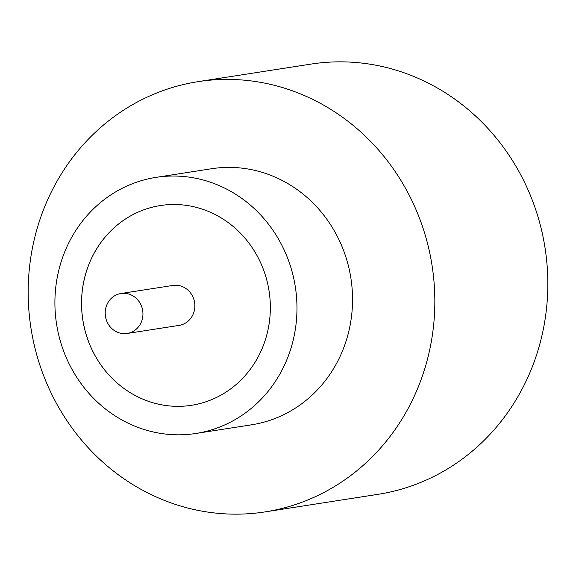 <?xml version="1.0" encoding="UTF-8"?>
<svg xmlns="http://www.w3.org/2000/svg" width="576" height="576" viewBox="0 0 576 576"><rect width="100%" height="100%" fill="white"/><g stroke="black" fill="none" stroke-linecap="round" stroke-linejoin="round"><path stroke-width="0.86" d="M117.821 332.388A20.218 18.85 -98.8 0 0 127.181 333.461A20.218 18.85 -98.8 0 0 142.884 315.648A20.218 18.85 -98.8 0 0 130.327 294.588A20.218 18.85 -98.8 0 0 120.967 293.508A20.218 18.85 -98.8 0 0 105.264 311.321A20.218 18.85 -98.8 0 0 117.821 332.388M127.181 333.461L179.078 325.397A20.218 18.85 -98.8 0 0 194.789 307.584A20.218 18.85 -98.8 0 0 182.225 286.517A20.218 18.85 -98.8 0 0 172.872 285.444L120.967 293.508M195.847 433.476L251.417 424.836A129.593 120.823 -98.8 0 0 352.094 310.651A129.593 120.823 -98.8 0 0 271.577 175.63A129.593 120.823 -98.8 0 0 211.594 168.732L156.031 177.372A129.593 120.823 -98.8 0 0 55.354 291.557A129.593 120.823 -98.8 0 0 135.871 426.578A129.593 120.823 -98.8 0 0 195.847 433.476A129.593 120.823 -98.8 0 0 296.525 319.291A129.593 120.823 -98.8 0 0 216.007 184.27A129.593 120.823 -98.8 0 0 156.031 177.372M164.189 500.321A217.714 202.975 -98.8 0 0 264.953 511.913A217.714 202.975 -98.8 0 0 434.088 320.076A217.714 202.975 -98.8 0 0 298.822 93.24A217.714 202.975 -98.8 0 0 198.058 81.655A217.714 202.975 -98.8 0 0 28.922 273.485A217.714 202.975 -98.8 0 0 164.189 500.321M264.953 511.913L377.942 494.345A217.714 202.975 -98.8 0 0 547.078 302.515A217.714 202.975 -98.8 0 0 411.811 75.679A217.714 202.975 -98.8 0 0 311.047 64.087L198.058 81.655M207.194 210.924A101.081 94.241 -98.8 0 0 160.409 205.546A101.081 94.241 -98.8 0 0 81.878 294.61A101.081 94.241 -98.8 0 0 144.684 399.924A101.081 94.241 -98.8 0 0 191.47 405.302A101.081 94.241 -98.8 0 0 269.993 316.238A101.081 94.241 -98.8 0 0 207.194 210.924M160.409 205.546A101.081 94.241 -98.8 0 0 81.914 294.624A101.081 94.241 -98.8 0 0 144.72 399.917A101.081 94.241 -98.8 0 0 191.47 405.302"/></g></svg>
